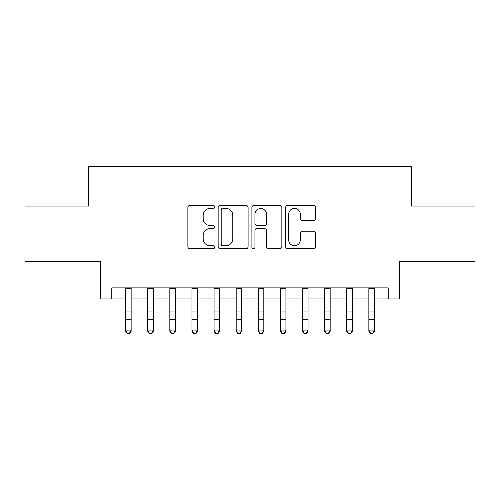 <?xml version="1.0" encoding="UTF-8"?>
<svg xmlns="http://www.w3.org/2000/svg" width="500" height="500" viewBox="0 0 500 500"><rect width="100%" height="100%" fill="white"/><g stroke="black" fill="none" stroke-linecap="round" stroke-linejoin="round"><path stroke-width="0.75" d="M214.619 206.887A1.519 1.519 0 0 0 213.1 205.369L190.037 205.369A2.169 2.169 0 0 0 187.869 207.544L187.869 246.612A2.169 2.169 0 0 0 190.037 248.781L213.1 248.781A1.519 1.519 0 0 0 214.619 247.262A1.519 1.519 0 0 0 213.1 245.744L210.119 245.744A6.944 6.944 0 0 1 203.169 238.8L203.169 235.544A6.944 6.944 0 0 1 210.119 228.594L213.1 228.594A1.519 1.519 0 0 0 214.619 227.075A1.519 1.519 0 0 0 213.1 225.556L210.119 225.556A6.944 6.944 0 0 1 203.169 218.612L203.169 215.356A6.944 6.944 0 0 1 210.119 208.412L213.1 208.412A1.519 1.519 0 0 0 214.619 206.887M313.431 220.675A2.169 2.169 0 0 0 315.606 218.5L315.606 207.544A2.169 2.169 0 0 0 313.431 205.369L287.819 205.369A2.169 2.169 0 0 0 285.65 207.544L285.65 246.612A2.169 2.169 0 0 0 287.819 248.781L313.431 248.781A2.169 2.169 0 0 0 315.606 246.612L315.606 233.369A2.169 2.169 0 0 0 313.431 231.2L302.475 231.2A2.169 2.169 0 0 0 300.3 233.369L300.3 239.938A5.806 5.806 0 0 1 294.494 245.744A5.806 5.806 0 0 1 288.688 239.938L288.688 214.219A5.806 5.806 0 0 1 294.494 208.412A5.806 5.806 0 0 1 300.3 214.219L300.3 218.5A2.169 2.169 0 0 0 302.475 220.675L313.431 220.675M111.794 298.944L111.794 287.887L388.206 287.887L388.206 298.944L399.263 298.944L399.263 261.35L475 261.35L475 206.069L411.425 206.069L411.425 166.262L88.575 166.262L88.575 206.069L25 206.069L25 261.35L100.738 261.35L100.738 298.944L125.612 298.944M248.1 207.544A2.169 2.169 0 0 0 245.931 205.369L220.319 205.369A2.169 2.169 0 0 0 218.15 207.544L218.15 246.612A2.169 2.169 0 0 0 220.319 248.781L245.931 248.781A2.169 2.169 0 0 0 248.1 246.612L248.1 207.544M254.069 205.369L279.681 205.369A2.169 2.169 0 0 1 281.85 207.544L281.85 246.612A2.169 2.169 0 0 1 279.681 248.781L268.719 248.781A2.169 2.169 0 0 1 266.55 246.612L266.55 230.769A2.169 2.169 0 0 0 264.381 228.594L257.106 228.594A2.169 2.169 0 0 0 254.938 230.769L254.938 247.262A1.519 1.519 0 0 1 253.419 248.781A1.519 1.519 0 0 1 251.9 247.262L251.9 207.544A2.169 2.169 0 0 1 254.069 205.369M131.144 298.944L147.725 298.944M153.256 298.944L169.838 298.944M175.369 298.944L191.956 298.944M197.481 298.944L214.069 298.944M219.594 298.944L236.181 298.944M241.706 298.944L258.294 298.944M263.819 298.944L280.406 298.944M285.931 298.944L302.519 298.944M308.044 298.944L324.631 298.944M330.163 298.944L346.744 298.944M352.275 298.944L368.856 298.944M374.387 298.944L388.206 298.944M222.706 208.412A1.519 1.519 0 0 0 221.188 209.931L221.188 244.225A1.519 1.519 0 0 0 222.706 245.744L225.85 245.744A6.944 6.944 0 0 0 232.8 238.8L232.8 215.356A6.944 6.944 0 0 0 225.85 208.412L222.706 208.412M266.55 214.325A5.806 5.806 0 0 0 260.744 208.519A5.806 5.806 0 0 0 254.938 214.325L254.938 223.388A2.169 2.169 0 0 0 257.106 225.556L264.381 225.556A2.169 2.169 0 0 0 266.55 223.388L266.55 214.325M131.144 287.887L131.144 331.3L129.481 333.738L129.481 333.244L127.275 333.244L127.275 333.738L129.481 333.738M125.612 287.887L125.612 330.075L131.144 330.075L129.481 333.244M127.275 333.738L125.612 331.3L125.612 330.075L127.275 333.244M147.725 331.3L149.388 333.738L147.725 331.3L147.725 330.075L153.256 330.075L153.256 331.3L151.6 333.738L151.6 333.244L149.388 333.244L149.388 333.738L151.6 333.738M169.838 331.3L171.5 333.738L169.838 331.3L169.838 330.075L175.369 330.075L175.369 331.3L173.713 333.738L173.713 333.244L171.5 333.244L171.5 333.738L173.713 333.738M191.956 331.3L193.612 333.738L191.956 331.3L191.956 330.075L197.481 330.075L197.481 331.3L195.825 333.738L195.825 333.244L193.612 333.244L193.612 333.738L195.825 333.738M214.069 331.3L215.725 333.738L214.069 331.3L214.069 330.075L219.594 330.075L219.594 331.3L217.938 333.738L217.938 333.244L215.725 333.244L215.725 333.738L217.938 333.738M153.256 287.887L153.256 330.075L151.6 333.244M147.725 287.887L147.725 330.075L149.388 333.244M175.369 287.887L175.369 330.075L173.713 333.244M169.838 287.887L169.838 330.075L171.5 333.244M197.481 287.887L197.481 330.075L195.825 333.244M191.956 287.887L191.956 330.075L193.612 333.244M219.594 287.887L219.594 330.075L217.938 333.244M214.069 287.887L214.069 330.075L215.725 333.244M236.181 331.3L237.838 333.738L236.181 331.3L236.181 330.075L241.706 330.075L241.706 331.3L240.05 333.738L240.05 333.244L237.838 333.244L237.838 333.738L240.05 333.738M241.706 287.887L241.706 330.075L240.05 333.244M236.181 287.887L236.181 330.075L237.838 333.244M258.294 331.3L259.95 333.738L258.294 331.3L258.294 330.075L263.819 330.075L263.819 331.3L262.162 333.738L262.162 333.244L259.95 333.244L259.95 333.738L262.162 333.738M263.819 287.887L263.819 330.075L262.162 333.244M258.294 287.887L258.294 330.075L259.95 333.244M280.406 331.3L282.062 333.738L280.406 331.3L280.406 330.075L285.931 330.075L285.931 331.3L284.275 333.738L284.275 333.244L282.062 333.244L282.062 333.738L284.275 333.738M285.931 287.887L285.931 330.075L284.275 333.244M280.406 287.887L280.406 330.075L282.062 333.244M302.519 331.3L304.175 333.738L302.519 331.3L302.519 330.075L308.044 330.075L308.044 331.3L306.388 333.738L306.388 333.244L304.175 333.244L304.175 333.738L306.388 333.738M308.044 287.887L308.044 330.075L306.388 333.244M302.519 287.887L302.519 330.075L304.175 333.244M324.631 331.3L326.287 333.738L324.631 331.3L324.631 330.075L330.163 330.075L330.163 331.3L328.5 333.738L328.5 333.244L326.287 333.244L326.287 333.738L328.5 333.738M330.163 287.887L330.163 330.075L328.5 333.244M324.631 287.887L324.631 330.075L326.287 333.244M346.744 331.3L348.4 333.738L346.744 331.3L346.744 330.075L352.275 330.075L352.275 331.3L350.613 333.738L350.613 333.244L348.4 333.244L348.4 333.738L350.613 333.738M352.275 287.887L352.275 330.075L350.613 333.244M346.744 287.887L346.744 330.075L348.4 333.244M368.856 331.3L370.519 333.738L368.856 331.3L368.856 330.075L374.387 330.075L374.387 331.3L372.725 333.738L372.725 333.244L370.519 333.244L370.519 333.738L372.725 333.738M374.387 287.887L374.387 330.075L372.725 333.244M368.856 287.887L368.856 330.075L370.519 333.244M131.144 311.944L125.612 311.944M131.144 319.531L125.612 319.531M131.144 288.606L125.612 288.606M153.256 311.944L147.725 311.944M153.256 319.531L147.725 319.531M153.256 288.606L147.725 288.606M175.369 311.944L169.838 311.944M175.369 319.531L169.838 319.531M175.369 288.606L169.838 288.606M197.481 311.944L191.956 311.944M197.481 319.531L191.956 319.531M197.481 288.606L191.956 288.606M219.594 311.944L214.069 311.944M219.594 319.531L214.069 319.531M219.594 288.606L214.069 288.606M241.706 311.944L236.181 311.944M241.706 319.531L236.181 319.531M241.706 288.606L236.181 288.606M263.819 311.944L258.294 311.944M263.819 319.531L258.294 319.531M263.819 288.606L258.294 288.606M285.931 311.944L280.406 311.944M285.931 319.531L280.406 319.531M285.931 288.606L280.406 288.606M308.044 311.944L302.519 311.944M308.044 319.531L302.519 319.531M308.044 288.606L302.519 288.606M330.163 311.944L324.631 311.944M330.163 319.531L324.631 319.531M330.163 288.606L324.631 288.606M352.275 311.944L346.744 311.944M352.275 319.531L346.744 319.531M352.275 288.606L346.744 288.606M374.387 311.944L368.856 311.944M374.387 319.531L368.856 319.531M374.387 288.606L368.856 288.606"/></g></svg>

